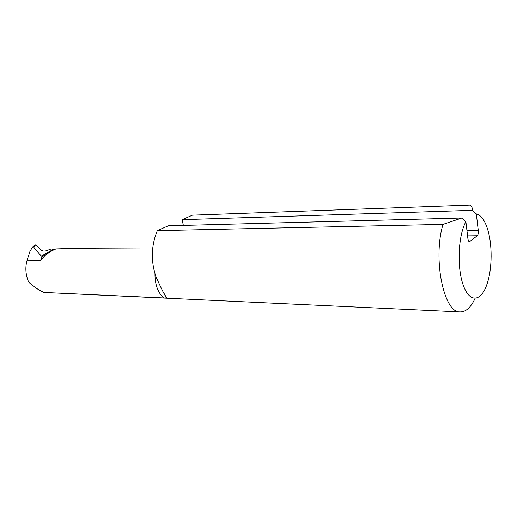 <?xml version="1.0" encoding="UTF-8"?>
<svg xmlns="http://www.w3.org/2000/svg" width="517" height="517" viewBox="0 0 517 517"><rect width="100%" height="100%" fill="white"/><g stroke="black" fill="none" stroke-linecap="round" stroke-linejoin="round"><path stroke-width="0.78" d="M157.304 230.66L168.29 225.813L461.823 218.019L442.991 224.384L157.304 230.66C151.158 245.704 150.725 261.111 156.018 276.879C161.291 288.551 164.736 295.414 166.338 297.469C166.409 297.87 165.505 298.031 163.63 297.941C157.801 292.441 154.919 284.402 154.984 273.823M34.839 244.89L35.667 244.948L41.696 250.402C42.943 251.262 44.695 251.32 46.944 250.583L51.228 248.897L53.936 249.795M45.858 254.726L40.559 260.271L42.297 256.458L45.858 254.726C49.658 251.992 53.038 250.066 56.004 248.942L75.837 248.27L152.728 247.927M40.559 260.271L27.142 260.148C25.042 267.341 25.546 274.663 28.674 282.12C33.327 286.483 38.426 289.927 43.971 292.448L460.124 311.925C443.954 313.296 432.574 259.127 442.991 224.384M35.667 244.948L33.489 246.977L41.308 256.083L53.018 249.582M43.971 292.448L163.63 297.941M192.421 215.169L470.108 205.075C471.898 206.619 472.654 208.37 472.37 210.329L182.171 219.693L192.421 215.169M475.065 298.445C470.806 307.525 465.83 312.022 460.124 311.925M465.875 221.696C458.049 235.804 456.782 268.052 463.426 285.668C469.94 303.569 481.469 301.508 487.182 283.607C492.262 268.523 492.449 244.554 487.609 229.231C484.72 220.119 480.965 215.007 476.338 213.909L478.27 230.504C478.464 233.018 478.115 234.763 477.223 235.746L469.494 241.717C468.712 241.594 468.189 240.579 467.911 238.68L465.875 221.696L461.823 218.019M476.338 213.909L472.37 210.329M183.354 225.412L182.171 219.693M27.142 260.148L29.915 251.54L32.506 247.055L35.001 244.735M33.489 246.977L32.506 247.055M42.297 256.458L41.308 256.083M477.223 235.746L467.575 235.868M469.022 241.536L469.992 241.529M466.954 230.692L478.27 230.504M166.338 297.469L163.734 292.835M44.216 255.669L45.406 255.004"/></g></svg>
